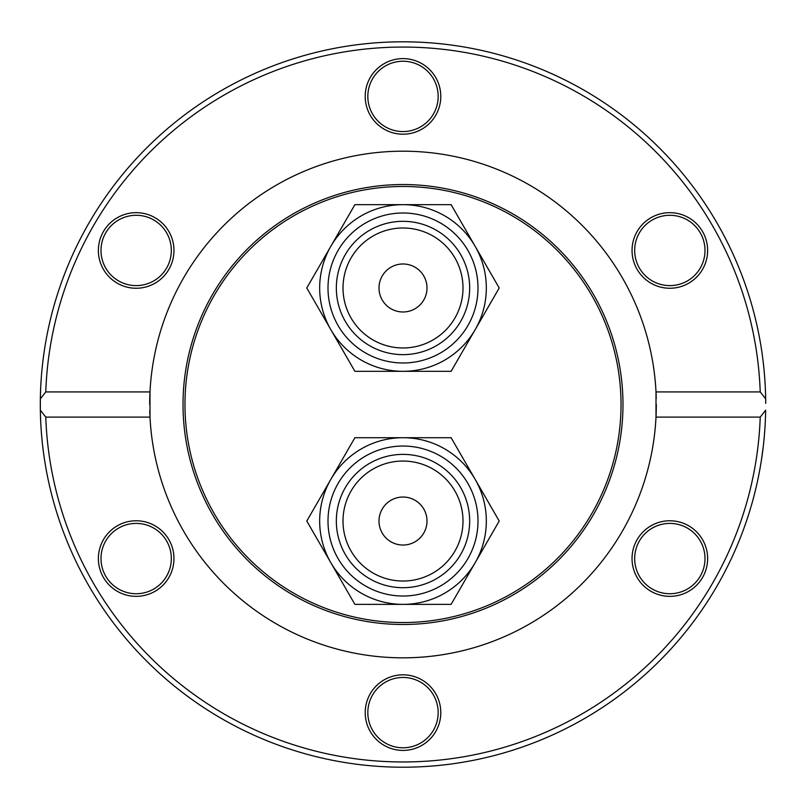 <?xml version="1.0" encoding="UTF-8"?>
<svg xmlns="http://www.w3.org/2000/svg" width="806" height="806" viewBox="0 0 806 806"><rect width="100%" height="100%" fill="white"/><g stroke="black" fill="none" stroke-linecap="round" stroke-linejoin="round"><path stroke-width="1.21" d="M40.3 404.511A362.7 362.7 0 0 0 40.34 410.163L40.34 398.859A362.7 362.7 0 0 0 403 767.211A362.7 362.7 0 0 0 765.66 410.163L760.229 417.105L656.003 417.105L656.003 391.918L760.229 391.918L765.66 398.859A362.7 362.7 0 0 0 403 41.811A362.7 362.7 0 0 0 40.34 398.859L45.771 391.918A357.451 357.451 0 0 1 403 47.06A357.451 357.451 0 0 1 760.229 391.918M765.66 398.859L765.7 403.373A362.7 362.7 0 0 0 765.7 402.869L765.66 398.859M762.285 354.821L763.02 360.463M763.635 365.884L763.917 368.594M761.902 352.131L761.489 349.431M762.567 356.977L763.242 362.337M763.786 367.324L764.098 370.428M761.479 459.692L762.506 452.529M763.484 444.549L763.705 442.504M763.262 446.453L761.458 459.823M761.771 457.788L762.446 453.022M762.526 452.408L762.647 451.461M763.756 441.99L763.524 444.207M762.97 448.892L762.657 451.4M757.751 328.989L758.315 331.719M758.93 334.752L759.715 338.893M759.353 336.979L759.192 336.112M759.212 336.193L759.393 337.19M759.443 337.462L759.695 338.792M759.857 339.689L760.471 343.175M760.642 344.152L760.088 340.938M757.076 325.906L757.308 326.944M760.229 417.105A357.451 357.451 0 0 1 403 761.962A357.451 357.451 0 0 1 45.771 417.105L40.34 410.163M763.201 362.045L763.655 366.025M763.191 361.934L763.091 361.058M45.771 391.918L149.997 391.918L149.997 417.105L45.771 417.105M149.755 410.536A253.316 253.316 0 0 0 403 657.827A253.316 253.316 0 0 0 656.316 404.511M650.936 591.292A37.791 37.791 0 0 0 707.628 558.568A37.791 37.791 0 0 0 650.936 525.834A37.791 37.791 0 0 0 650.936 591.292M117.273 525.834A37.791 37.791 0 0 0 117.273 591.292A37.791 37.791 0 0 0 173.955 558.568A37.791 37.791 0 0 0 117.273 525.834M365.209 712.625A37.791 37.791 0 0 0 421.901 745.348A37.791 37.791 0 0 0 421.901 679.891A37.791 37.791 0 0 0 365.209 712.625M656.245 398.486A253.316 253.316 0 0 0 403 151.196A253.316 253.316 0 0 0 149.684 404.511M688.727 283.188A37.791 37.791 0 0 0 688.727 217.731A37.791 37.791 0 0 0 632.045 250.454A37.791 37.791 0 0 0 688.727 283.188M155.064 217.731A37.791 37.791 0 0 0 98.372 250.454A37.791 37.791 0 0 0 155.064 283.188A37.791 37.791 0 0 0 155.064 217.731M440.791 96.398A37.791 37.791 0 0 0 384.099 63.674A37.791 37.791 0 0 0 384.099 129.131A37.791 37.791 0 0 0 440.791 96.398M652.245 219.998A35.172 35.172 0 0 1 700.293 232.874A35.172 35.172 0 0 1 687.417 280.911A35.172 35.172 0 0 1 639.38 268.035A35.172 35.172 0 0 1 652.245 219.998M687.417 528.111A35.172 35.172 0 0 1 700.293 576.149A35.172 35.172 0 0 1 652.245 589.025A35.172 35.172 0 0 1 639.38 540.987A35.172 35.172 0 0 1 687.417 528.111M438.172 712.625A35.172 35.172 0 0 1 403 747.787A35.172 35.172 0 0 1 367.828 712.625A35.172 35.172 0 0 1 403 677.453A35.172 35.172 0 0 1 438.172 712.625M153.755 589.025A35.172 35.172 0 0 1 105.707 576.149A35.172 35.172 0 0 1 118.583 528.111A35.172 35.172 0 0 1 166.62 540.987A35.172 35.172 0 0 1 153.755 589.025M118.583 280.911A35.172 35.172 0 0 1 105.707 232.874A35.172 35.172 0 0 1 153.755 219.998A35.172 35.172 0 0 1 166.62 268.035A35.172 35.172 0 0 1 118.583 280.911M367.828 96.398A35.172 35.172 0 0 1 403 61.236A35.172 35.172 0 0 1 438.172 96.398A35.172 35.172 0 0 1 403 131.569A35.172 35.172 0 0 1 367.828 96.398M183.022 404.511A219.978 219.978 0 0 0 403 624.489A219.978 219.978 0 0 0 622.978 404.511A219.978 219.978 0 0 0 403 184.534A219.978 219.978 0 0 0 183.022 404.511M621.033 404.511A218.033 218.033 0 0 0 403 186.478A218.033 218.033 0 0 0 184.967 404.511A218.033 218.033 0 0 0 403 622.544A218.033 218.033 0 0 0 621.033 404.511M382.215 275.984A23.999 23.999 0 0 1 414.999 267.199A23.999 23.999 0 0 1 423.785 299.983A23.999 23.999 0 0 1 391.001 308.769A23.999 23.999 0 0 1 382.215 275.984M454.957 317.987A59.997 59.997 0 0 1 373.007 339.941A59.997 59.997 0 0 1 351.043 257.991A59.997 59.997 0 0 1 432.993 236.027A59.997 59.997 0 0 1 454.957 317.987M460.73 321.312A66.656 66.656 0 0 1 369.672 345.714A66.656 66.656 0 0 1 345.27 254.656A66.656 66.656 0 0 1 436.328 230.254A66.656 66.656 0 0 1 460.73 321.312M382.215 509.039A23.999 23.999 0 0 1 414.999 500.254A23.999 23.999 0 0 1 423.785 533.038A23.999 23.999 0 0 1 391.001 541.823A23.999 23.999 0 0 1 382.215 509.039M454.957 551.032A59.997 59.997 0 0 1 373.007 572.995A59.997 59.997 0 0 1 351.043 491.035A59.997 59.997 0 0 1 432.993 469.082A59.997 59.997 0 0 1 454.957 551.032M460.73 554.367A66.656 66.656 0 0 1 369.672 578.768A66.656 66.656 0 0 1 345.27 487.711A66.656 66.656 0 0 1 436.328 463.309A66.656 66.656 0 0 1 460.73 554.367M328.002 521.039A74.998 74.998 0 0 1 403 446.04A74.998 74.998 0 0 1 477.998 521.039A74.998 74.998 0 0 1 403 596.027A74.998 74.998 0 0 1 328.002 521.039M451.108 437.708L499.216 521.039L475.167 562.699A83.33 83.33 0 0 0 403 437.708L451.108 437.708M354.892 437.708L403 437.708A83.33 83.33 0 0 0 330.833 479.379L354.892 437.708M306.784 521.039L330.833 479.379A83.33 83.33 0 0 0 403 604.369A83.33 83.33 0 0 0 475.167 562.699L451.108 604.369L354.892 604.369L306.784 521.039M328.002 287.984A74.998 74.998 0 0 1 403 212.996A74.998 74.998 0 0 1 477.998 287.984A74.998 74.998 0 0 1 403 362.982A74.998 74.998 0 0 1 328.002 287.984M451.108 204.664L499.216 287.984L475.167 329.654A83.33 83.33 0 0 0 403 204.664L451.108 204.664M354.892 204.664L403 204.664A83.33 83.33 0 0 0 330.833 246.324L354.892 204.664M306.784 287.984L330.833 246.324A83.33 83.33 0 0 0 403 371.314A83.33 83.33 0 0 0 475.167 329.654L451.108 371.314L354.892 371.314L306.784 287.984"/></g></svg>
